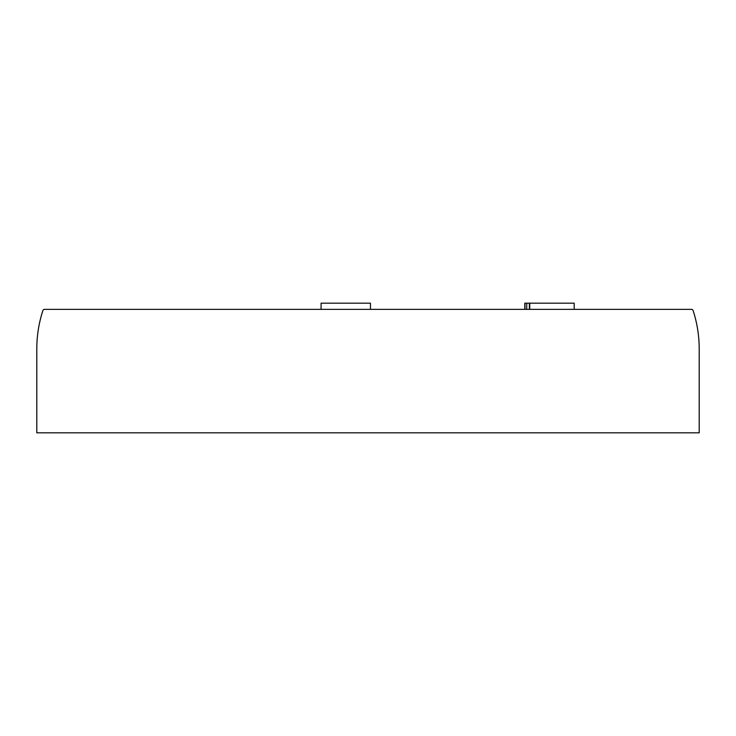 <?xml version="1.0" encoding="UTF-8"?>
<svg xmlns="http://www.w3.org/2000/svg" width="736" height="736" viewBox="0 0 736 736"><rect width="100%" height="100%" fill="white"/><g stroke="black" fill="none" stroke-linecap="round" stroke-linejoin="round"><path stroke-width="1.1" d="M42.872 310.629A123.464 123.464 0 0 0 36.8 348.864L36.8 432.823L699.2 432.823L699.2 348.864A123.464 123.464 0 0 0 693.128 310.629A1.849 1.849 0 0 0 691.371 309.35L44.629 309.35A1.849 1.849 0 0 0 42.872 310.629M529.377 309.35L529.377 303.177L574.19 303.177L574.19 309.35L574.19 303.177M524.805 303.177L524.805 309.35L524.805 303.177L529.377 303.177M321.08 309.35L321.08 303.177L370.466 303.177L370.466 309.35M529.745 309.35L529.745 303.177M524.98 309.35L524.98 303.177M526.746 309.35L526.746 303.177"/></g></svg>
